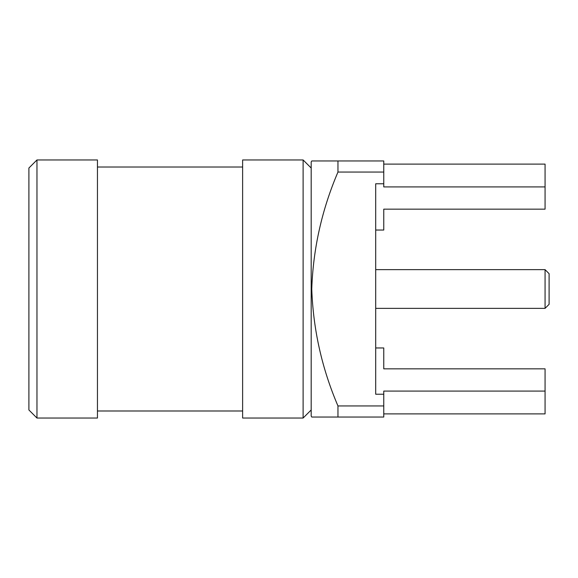 <?xml version="1.0" encoding="UTF-8"?>
<svg xmlns="http://www.w3.org/2000/svg" width="578" height="578" viewBox="0 0 578 578"><rect width="100%" height="100%" fill="white"/><g stroke="black" fill="none" stroke-linecap="round" stroke-linejoin="round"><path stroke-width="0.87" d="M545.068 308.356L545.068 269.644L549.1 273.676L549.1 304.324L545.068 308.356L375.7 308.356M545.068 269.644L375.7 269.644M311.759 417.034L311.181 416.023L311.181 161.977L311.759 160.966M337.957 405.937L337.957 417.034L311.759 417.034L383.763 417.034L383.763 405.937L337.957 405.937C321.924 368.511 313.189 329.532 311.759 289C313.153 248.648 321.881 209.669 337.957 172.063L337.957 160.966L311.759 160.966L383.763 160.966L383.763 186.918L545.068 186.918L545.068 164.109L383.763 164.109M303.11 289L303.11 159.962L242.623 159.962L242.623 418.039L303.11 418.039L303.11 289M36.963 418.039L28.9 409.975L28.9 168.025L36.963 159.962L36.963 418.039L97.451 418.039L97.451 159.962L36.963 159.962M375.7 347.963L383.763 347.963L383.763 368.843L545.068 368.843L545.068 413.891L383.763 413.891M383.763 183.775L375.7 183.775L375.7 394.225L383.763 394.225L383.763 391.082L545.068 391.082M337.957 417.034L313.103 417.034M337.957 172.063L383.763 172.063M383.763 394.225L383.763 405.937M545.068 186.918L545.068 209.157L383.763 209.157L383.763 230.037L375.7 230.037M311.181 168.025L303.11 159.962M242.623 167.013L97.451 167.013M242.623 410.987L97.451 410.987M311.181 409.975L303.11 418.039"/></g></svg>
